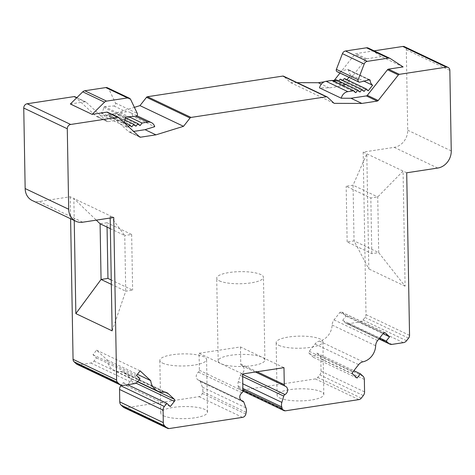<?xml version="1.0" encoding="UTF-8"?>
<svg xmlns="http://www.w3.org/2000/svg" width="475" height="475" viewBox="0 0 475 475"><rect width="100%" height="100%" fill="white"/><g stroke="black" fill="none" stroke-linecap="round" stroke-linejoin="round"><path stroke-width="0.36" stroke-dasharray="2.38 1.78" d="M123.975 407.592A3.895 3.337 115.4 0 0 125.709 407.835L199.013 396.655A3.895 3.337 115.4 0 0 202.291 393.359L202.671 391.643A7.79 6.674 115.4 0 0 202.409 387.149L200.313 381.478A2.339 2.001 115.4 0 0 199.387 380.439A2.339 2.001 115.4 0 0 199.037 380.315A4.649 3.984 -64.6 0 1 198.336 380.071A4.649 3.984 -64.6 0 1 196.223 376.343A4.649 3.984 -64.6 0 1 198.449 372.121A1.947 1.668 115.4 0 0 199.381 370.286L199.084 353.263L220.851 363.618A23.37 6.05 -1 0 0 247.19 366.243A23.37 6.05 -1 0 0 264.902 360.056A23.37 6.05 -1 0 0 262.212 357.307A23.37 6.05 -1 0 0 235.873 354.688A23.37 6.05 -1 0 0 218.162 360.869A23.37 6.05 -1 0 0 220.851 363.618L242.618 373.973M199.084 353.263L240.445 346.958L283.979 367.662M163.447 415.75A23.37 6.05 -1 0 0 189.786 418.374A23.37 6.05 -1 0 0 207.498 412.187A23.37 6.05 -1 0 0 184.021 406.553A23.37 6.05 -1 0 0 160.764 413.007A23.37 6.05 -1 0 0 163.447 415.75M219.408 280.856A23.37 6.05 -1 0 0 245.741 283.48A23.37 6.05 -1 0 0 263.453 277.293A23.37 6.05 -1 0 0 239.982 271.652A23.37 6.05 -1 0 0 216.719 278.107A23.37 6.05 -1 0 0 219.408 280.856M240.445 346.958L240.742 363.981A1.947 1.668 115.4 0 0 241.733 365.518A4.649 3.984 -64.6 0 1 241.983 365.625A4.649 3.984 -64.6 0 1 244.091 369.615A4.649 3.984 -64.6 0 1 241.431 373.849A2.339 2.001 115.4 0 0 240.202 375.392L238.313 381.668A7.79 6.674 115.4 0 0 238.213 386.217L238.646 387.814A3.895 3.337 115.4 0 0 240.291 389.85A3.895 3.337 115.4 0 0 242.024 390.094L315.329 378.913A3.895 3.337 115.4 0 0 317.745 377.435L319.788 374.852A5.065 4.34 115.4 0 0 321.035 371.189L320.821 358.744A5.065 4.34 115.4 0 0 319.449 355.484L316.861 353.103L313.518 357.348L309.296 353.459A1.556 1.336 -64.6 0 1 309.255 351.328L315.067 343.959A7.79 6.674 -64.6 0 1 319.473 341.092A15.58 13.348 115.4 0 0 332.126 325.048A7.79 6.674 -64.6 0 1 334.044 319.895L339.857 312.52A1.556 1.336 -64.6 0 1 341.804 312.223L346.026 316.113L342.683 320.358L345.266 322.739A5.065 4.34 115.4 0 0 346.198 323.374A5.065 4.34 115.4 0 0 348.46 323.689L359.866 321.949A5.065 4.34 115.4 0 0 363.007 320.031L365.049 317.448A3.895 3.337 115.4 0 0 366.011 314.634L363.173 152.083L394.191 147.351A15.58 13.348 115.4 0 0 407.716 130.203L406.309 49.697A3.895 3.337 115.4 0 0 404.534 46.704M32.247 200.527A15.58 13.348 115.4 0 0 39.205 201.501L70.223 196.775L73.851 198.497L74.237 220.495M110.17 218.025L110.129 215.751L73.851 198.497L96.306 220.139M110.354 228.671L124.759 235.523L110.129 215.751L113.757 217.479M70.223 196.775L70.609 218.767M74.818 96.692A1.556 1.336 -64.6 0 1 75.103 96.888L96.057 116.197A1.556 1.336 115.4 0 0 97.037 116.488L112.409 114.143L134.395 107.344M297.16 82.656L290.617 82.638L283.812 76.368A1.556 1.336 115.4 0 0 283.527 76.172M332.346 80.59L324.3 81.819M374.116 50.837L355.805 53.627A1.556 1.336 115.4 0 0 354.843 54.215L339.987 73.055M77.17 364.414A5.065 4.34 115.4 0 0 79.426 364.729L90.832 362.989A5.065 4.34 115.4 0 0 93.979 361.071L96.467 357.918L92.987 354.712L96.573 350.164L107.184 359.943A15.58 13.348 115.4 0 0 114.178 370.399A15.58 13.348 115.4 0 0 120.27 371.48A7.79 6.674 -64.6 0 1 123.316 372.02A7.79 6.674 -64.6 0 1 124.753 372.988L130.791 378.551A1.556 1.336 -64.6 0 1 130.827 380.683L126.766 385.837L123.286 382.63L121.178 385.302M70.359 104.007L85.007 101.775A1.556 1.336 -64.6 0 1 85.987 102.066L106.94 121.374A1.556 1.336 115.4 0 0 107.92 121.665L123.292 119.32L112.409 114.143M107.059 227.103L106.982 222.739L131.652 234.472L124.759 235.523L125.732 291.199L111.328 284.347M112.142 330.867L125.732 291.199L132.626 290.148L111.251 279.983M131.652 234.472L132.626 290.148M363.173 152.083L403.079 171.065L405.092 286.182L378.706 252.611L354.035 240.878L353.062 185.203L377.732 196.935L378.706 252.611L371.812 253.662L347.142 241.929L354.035 240.878L368.808 268.927L366.801 153.811L353.062 185.203L346.168 186.253L370.838 197.986L371.812 253.662M347.142 241.929L346.168 186.253M405.092 286.182L368.808 268.927M406.707 172.787L403.079 171.065L377.732 196.935L370.838 197.986M123.292 119.32L132.935 116.333L154.702 126.688M368.244 48.04A3.895 3.337 -64.6 0 1 368.582 48.23L381.336 56.567L403.103 66.922M132.935 116.333A7.79 6.674 115.4 0 0 129.663 112.272A7.79 6.674 115.4 0 0 126.184 111.785L120.323 112.676L118.299 115.253L116.191 113.311L114.16 115.882L112.052 113.941L110.022 116.512L107.92 114.57L105.889 117.141L101.335 112.949A7.79 6.674 115.4 0 0 103.633 107.35A0.778 0.665 -64.6 0 1 104.369 106.537L114.006 105.984A1.947 1.668 115.4 0 0 115.52 103.069L108.953 89.264A3.895 3.337 115.4 0 0 107.528 87.816M114.006 105.984L126.184 111.785M101.335 112.949L123.102 123.298A7.79 6.674 115.4 0 0 123.832 122.378M105.889 117.141L127.656 127.496L123.102 123.298M128.381 126.576L127.656 127.496M107.92 114.57L123.951 122.194M110.022 116.512L131.795 126.867M112.052 113.941L124.967 120.08M114.16 115.882L135.927 126.231M116.191 113.311L125.4 117.687M118.299 115.253L140.066 125.602M120.323 112.676L128.85 116.731M290.617 82.638L334.151 103.342M381.336 56.567L366.688 58.805A1.556 1.336 115.4 0 0 365.726 59.393L345.557 84.972A1.556 1.336 -64.6 0 1 344.589 85.559L329.217 87.905L319.521 87.875M329.217 87.905L321.314 84.146M331.936 80.4L334.044 82.341L355.811 92.69M334.044 82.341L334.584 81.653M336.074 79.764L338.182 81.706L359.949 92.061M338.182 81.706L338.723 81.023M340.213 79.135L342.315 81.077L364.088 91.432M342.315 81.077L342.855 80.394M344.345 78.506L346.453 80.447L368.22 90.796M348.929 77.306L350.835 74.89L363.951 81.13M346.453 80.447L346.993 79.764M350.835 74.89A7.79 6.674 -64.6 0 1 348.359 70.021A0.778 0.665 115.4 0 0 347.599 69.427L337.992 71.814L359.759 82.169M337.992 71.814A1.947 1.668 -64.6 0 1 337.119 71.695M342.683 320.358L379.668 337.951M346.026 316.113L383.016 333.705M313.518 357.348L357.052 378.053M316.861 353.103L353.851 370.696M279.763 398.008A23.37 6.05 -1 0 0 306.102 400.633A23.37 6.05 -1 0 0 323.813 394.446A23.37 6.05 -1 0 0 300.337 388.805A23.37 6.05 -1 0 0 277.079 395.259A23.37 6.05 -1 0 0 279.763 398.008M107.469 112.225A1.556 1.336 -64.6 0 1 107.754 112.421L128.707 131.723A1.556 1.336 115.4 0 0 129.693 132.014L133.635 131.415M106.982 222.739L100.088 223.79M278.849 345.343A23.37 6.05 -1 0 0 305.182 347.967A23.37 6.05 -1 0 0 322.893 341.78A23.37 6.05 -1 0 0 299.422 336.14A23.37 6.05 -1 0 0 276.159 342.594A23.37 6.05 -1 0 0 278.849 345.343M162.533 363.084A23.37 6.05 -1 0 0 188.866 365.708A23.37 6.05 -1 0 0 206.578 359.522A23.37 6.05 -1 0 0 183.107 353.881A23.37 6.05 -1 0 0 159.843 360.341A23.37 6.05 -1 0 0 162.533 363.084M123.286 382.63L127.668 384.714M126.766 385.837L170.299 406.541M107.184 359.943L137.394 374.312M96.573 350.164L140.107 370.874M92.987 354.712L136.521 375.422M96.467 357.918L140 378.622M125.709 407.835L169.248 428.539M199.013 396.655L242.547 417.359M240.742 363.981L257.106 371.759M39.205 201.501L82.739 222.211M202.291 393.359L245.83 414.063M202.671 391.643L246.204 412.348M202.409 387.149L245.943 407.853M200.313 381.478L243.847 402.183M199.037 380.315L241.241 400.389M198.449 372.121L241.983 392.825M199.381 370.286L242.915 390.99M85.007 101.775L76.671 97.808M85.987 102.066L75.103 96.888M394.191 147.351L437.724 168.055M366.011 314.634L409.545 335.338M407.716 130.203L451.25 150.907M368.582 48.23L390.349 58.585M108.953 89.264L130.72 99.619M115.52 103.069L137.287 113.424M104.369 106.537L126.136 116.886M103.633 107.35L125.4 117.705M283.812 76.368L327.346 97.072M366.688 58.805L355.805 53.627M348.359 70.021L369.051 79.859M347.599 69.427L369.366 79.782M406.309 49.697L449.843 70.401M365.049 317.448L408.583 338.152M363.007 320.031L406.541 340.741M359.866 321.949L403.4 342.653M348.46 323.689L391.994 344.393M345.266 322.739L379.008 338.788M341.804 312.223L384.72 332.637M339.857 312.52L383.39 333.224M334.044 319.895L377.577 340.599M332.126 325.048L375.66 345.753M319.473 341.092L363.007 361.796M315.067 343.959L358.601 364.663M309.255 351.328L352.794 372.032M309.296 353.459L352.83 374.163M319.449 355.484L362.983 376.188M320.821 358.744L364.355 379.448M321.035 371.189L364.574 391.899M319.788 374.852L363.322 395.556M317.745 377.435L361.279 398.145M315.329 378.913L358.863 399.617M238.646 387.814L242.897 389.832M242.024 390.094L285.564 410.798M238.213 386.217L242.873 388.437M238.313 381.668L242.79 383.8M240.202 375.392L242.666 376.568M241.431 373.849L242.63 374.413M241.733 365.518L285.267 386.223M107.754 112.421L118.637 117.592M128.707 131.723L139.591 136.901M129.693 132.014L139.199 136.539M107.92 121.665L97.037 116.488M106.94 121.374L96.057 116.197M345.557 84.972L335.677 80.275M365.726 59.393L354.843 54.215M344.589 85.559L335.071 81.035M130.827 380.683L135.969 383.123M130.791 378.551L137.53 381.758M124.753 372.988L165.193 392.225M120.27 371.48L163.804 392.184M93.979 361.071L137.512 381.781M90.832 362.989L134.366 383.693M79.426 364.729L122.966 385.433M264.902 360.056L263.453 277.293M218.162 360.869L216.719 278.107M241.11 400.282L199.387 380.439M241.87 400.775L198.336 380.071M76.831 97.654L85.702 101.87M136.889 115.71L129.663 112.272M369.776 79.818L348.003 69.469M378.902 338.924L346.198 323.374M385.053 332.732L341.519 312.027M242.915 391.097L240.291 389.85M285.522 386.329L241.983 365.625M255.396 372.02L241.627 365.471M139.876 137.097L128.992 131.919M96.342 116.387L107.225 121.564M323.813 394.446L322.893 341.78M277.079 395.259L276.159 342.594M207.498 412.187L206.578 359.522M160.764 413.007L159.843 360.341M166.85 392.724L123.316 372.02M137.673 381.573L114.178 370.399"/><path stroke-width="0.71" d="M117.657 117.301L70.668 124.468A3.895 3.337 115.4 0 0 67.284 128.761L68.691 209.261A15.58 13.348 115.4 0 0 75.786 221.231A15.58 13.348 115.4 0 0 82.739 222.211L113.757 217.479L116.595 380.024A3.895 3.337 115.4 0 0 117.652 382.535L119.771 384.483A5.065 4.34 115.4 0 0 120.703 385.118A5.065 4.34 115.4 0 0 122.966 385.433L134.366 383.693A5.065 4.34 115.4 0 0 137.512 381.781L140 378.622L136.521 375.422L140.107 370.874L150.718 380.647A15.58 13.348 115.4 0 0 157.718 391.103A15.58 13.348 115.4 0 0 163.804 392.184A7.79 6.674 -64.6 0 1 166.85 392.724A7.79 6.674 -64.6 0 1 168.287 393.692L174.325 399.261A1.556 1.336 -64.6 0 1 174.361 401.387L170.299 406.541L166.82 403.334L164.332 406.493A5.065 4.34 115.4 0 0 163.079 410.151L163.299 422.602A5.065 4.34 115.4 0 0 164.671 425.861L166.79 427.809A3.895 3.337 115.4 0 0 167.509 428.296A3.895 3.337 115.4 0 0 169.248 428.539L242.547 417.359A3.895 3.337 115.4 0 0 245.83 414.063L246.204 412.348A7.79 6.674 115.4 0 0 245.943 407.853L243.847 402.183A2.339 2.001 115.4 0 0 242.921 401.143A2.339 2.001 115.4 0 0 242.571 401.019A4.649 3.984 -64.6 0 1 241.87 400.775A4.649 3.984 -64.6 0 1 239.756 397.053A4.649 3.984 -64.6 0 1 241.983 392.825A1.947 1.668 115.4 0 0 242.915 390.99L242.618 373.973L283.979 367.662L284.276 384.685A1.947 1.668 115.4 0 0 285.267 386.223A4.649 3.984 -64.6 0 1 285.522 386.329A4.649 3.984 -64.6 0 1 287.624 390.319A4.649 3.984 -64.6 0 1 284.97 394.553A2.339 2.001 115.4 0 0 283.735 396.103L281.853 402.378A7.79 6.674 115.4 0 0 281.746 406.927L282.186 408.518A3.895 3.337 115.4 0 0 283.824 410.554A3.895 3.337 115.4 0 0 285.564 410.798L358.863 399.617A3.895 3.337 115.4 0 0 361.279 398.145L363.322 395.556A5.065 4.34 115.4 0 0 364.574 391.899L364.355 379.448A5.065 4.34 115.4 0 0 362.983 376.188L360.4 373.807L357.052 378.053L352.83 374.163A1.556 1.336 -64.6 0 1 352.794 372.032L358.601 364.663A7.79 6.674 -64.6 0 1 363.007 361.796A15.58 13.348 115.4 0 0 375.66 345.753A7.79 6.674 -64.6 0 1 377.577 340.599L383.39 333.224A1.556 1.336 -64.6 0 1 385.344 332.928L389.565 336.817L386.217 341.062L388.799 343.443A5.065 4.34 115.4 0 0 389.732 344.078A5.065 4.34 115.4 0 0 391.994 344.393L403.4 342.653A5.065 4.34 115.4 0 0 406.541 340.741L408.583 338.152A3.895 3.337 115.4 0 0 409.545 335.338L406.707 172.787L437.724 168.055A15.58 13.348 115.4 0 0 451.25 150.907L449.843 70.401A3.895 3.337 115.4 0 0 448.073 67.408A3.895 3.337 115.4 0 0 446.334 67.165L399.344 74.332A1.556 1.336 115.4 0 0 398.377 74.919L378.207 100.498A1.556 1.336 -64.6 0 1 377.239 101.092L361.867 103.437L334.151 103.342L327.346 97.072A1.556 1.336 115.4 0 0 326.367 96.781L191.027 117.426A1.556 1.336 115.4 0 0 190.059 118.014L183.51 126.32L155.942 134.847L140.576 137.192A1.556 1.336 115.4 0 1 139.591 136.901L118.637 117.592A1.556 1.336 -64.6 0 0 118.352 117.402L107.469 112.225A1.556 1.336 -64.6 0 0 106.774 112.124L117.657 117.301A1.556 1.336 -64.6 0 1 118.352 117.402M74.237 220.495L75.858 313.613L112.142 330.867L110.17 218.025M70.609 218.767L73.061 359.32A3.895 3.337 115.4 0 0 74.118 361.825L76.237 363.779A5.065 4.34 115.4 0 0 77.17 364.414L120.703 385.118M76.671 97.808L74.124 96.597L27.128 103.764A3.895 3.337 115.4 0 0 23.75 108.051L25.157 188.557A15.58 13.348 115.4 0 0 32.247 200.527L75.786 221.231M74.124 96.597A1.556 1.336 -64.6 0 1 74.818 96.692L76.831 97.654M327.061 96.876L283.527 76.172A1.556 1.336 115.4 0 0 282.833 76.077L147.493 96.722A1.556 1.336 115.4 0 0 146.526 97.31L139.977 105.616L134.395 107.344M324.3 81.819L318.333 82.727L297.16 82.656M339.987 73.055L334.673 79.794A1.556 1.336 -64.6 0 1 333.705 80.382L332.346 80.59M448.073 67.408L404.534 46.704A3.895 3.337 115.4 0 0 402.8 46.461L374.116 50.837M121.178 385.302L120.798 385.789A5.065 4.34 115.4 0 0 119.546 389.447L119.765 401.897A5.065 4.34 115.4 0 0 121.137 405.151L123.257 407.105A3.895 3.337 115.4 0 0 123.975 407.592L167.509 428.296M123.832 122.378A7.79 6.674 115.4 0 0 125.4 117.705A0.778 0.665 -64.6 0 1 126.136 116.886L135.773 116.339A1.947 1.668 115.4 0 0 137.287 113.424L130.72 99.619A3.895 3.337 115.4 0 0 129.301 98.165L107.528 87.816A3.895 3.337 115.4 0 0 105.794 87.572L84.805 90.772A3.895 3.337 115.4 0 0 82.757 91.835L70.359 104.007L92.126 114.362L106.774 112.124M96.306 220.139L100.088 223.79L110.354 228.671M75.858 313.613L101.062 279.466L100.088 223.79M111.328 284.347L101.062 279.466L107.956 278.415L107.059 227.103M111.251 279.983L107.956 278.415M139.977 105.616L183.51 126.32M133.635 131.415L145.059 129.669L154.702 126.688A7.79 6.674 115.4 0 0 151.43 122.627A7.79 6.674 115.4 0 0 147.951 122.134L142.09 123.031L140.066 125.602L137.958 123.66L135.927 126.231L133.819 124.29L131.795 126.867L129.687 124.925L128.381 126.576M145.059 129.669L155.942 134.847M129.301 98.165A3.895 3.337 115.4 0 0 127.561 97.921L106.572 101.122A3.895 3.337 115.4 0 0 104.524 102.184L92.126 114.362M363.951 81.13L372.602 85.239A7.79 6.674 -64.6 0 1 370.126 80.37A0.778 0.665 115.4 0 0 369.366 79.782L359.759 82.169A1.947 1.668 -64.6 0 1 358.15 79.729L364.2 64A3.895 3.337 -64.6 0 1 367.288 61.352L388.271 58.152A3.895 3.337 -64.6 0 1 390.011 58.395A3.895 3.337 -64.6 0 1 390.349 58.585L403.103 66.922L388.461 69.154A1.556 1.336 115.4 0 0 387.493 69.748L367.323 95.327A1.556 1.336 -64.6 0 1 366.356 95.914L350.983 98.26L361.867 103.437M123.951 122.194L129.687 124.925M124.967 120.08L133.819 124.29M125.4 117.687L137.958 123.66M128.85 116.731L142.09 123.031M350.983 98.26L341.287 98.224A7.79 6.674 -64.6 0 1 347.848 91.645L353.709 90.749L355.811 92.69L357.841 90.119L359.949 92.061L361.98 89.49L364.088 91.432L366.112 88.855L368.22 90.796L372.602 85.239M353.709 90.749L331.936 80.4L326.082 81.29A7.79 6.674 -64.6 0 0 319.521 87.875L341.287 98.224M321.314 84.146L318.333 82.727M334.584 81.653L336.074 79.764L357.841 90.119M338.723 81.023L340.213 79.135L361.98 89.49M342.855 80.394L344.345 78.506L366.112 88.855M346.993 79.764L348.929 77.306M358.892 82.044L337.119 71.695A1.947 1.668 -64.6 0 1 336.383 69.38L342.433 53.651A3.895 3.337 -64.6 0 1 345.521 50.997L366.504 47.797A3.895 3.337 -64.6 0 1 368.244 48.04L390.011 58.395M379.668 337.951L386.217 341.062M383.016 333.705L389.565 336.817M353.851 370.696L360.4 373.807M127.668 384.714L166.82 403.334M137.394 374.312L150.718 380.647M257.106 371.759L284.276 384.685M73.061 359.32L116.595 380.024M25.157 188.557L68.691 209.261M123.257 407.105L166.79 427.809M241.241 400.389L242.571 401.019M23.75 108.051L67.284 128.761M27.128 103.764L70.668 124.468M74.118 361.825L117.652 382.535M82.757 91.835L104.524 102.184M84.805 90.772L106.572 101.122M105.794 87.572L127.561 97.921M135.761 116.339L147.951 122.134M146.526 97.31L190.059 118.014M147.493 96.722L191.027 117.426M282.833 76.077L326.367 96.781M402.8 46.461L446.334 67.165M388.461 69.154L399.344 74.332M326.082 81.29L347.848 91.645M369.051 79.859L370.126 80.37M336.383 69.38L358.15 79.729M342.433 53.651L364.2 64M345.521 50.997L367.288 61.352M366.504 47.797L388.271 58.152M379.008 338.788L388.799 343.443M384.72 332.637L385.344 332.928M242.897 389.832L282.186 408.518M242.873 388.437L281.746 406.927M242.79 383.8L281.853 402.378M242.666 376.568L283.735 396.103M242.63 374.413L284.97 394.553M139.199 136.539L140.576 137.192M335.677 80.275L334.673 79.794M335.071 81.035L333.705 80.382M387.493 69.748L398.377 74.919M367.323 95.327L378.207 100.498M366.356 95.914L377.239 101.092M121.137 405.151L164.671 425.861M119.765 401.897L163.299 422.602M119.546 389.447L163.079 410.151M120.798 385.789L164.332 406.493M135.969 383.123L174.361 401.387M137.53 381.758L174.325 399.261M165.193 392.225L168.287 393.692M76.237 363.779L119.771 384.483M242.921 401.143L241.11 400.282M151.43 122.627L136.889 115.71M389.732 344.078L378.902 338.924M283.824 410.554L242.915 391.097M285.16 386.181L255.396 372.02M157.718 391.103L137.673 381.573"/></g></svg>
